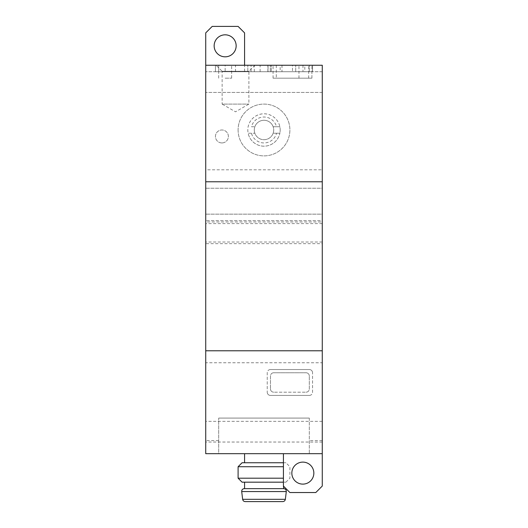 <?xml version="1.0" encoding="UTF-8"?>
<svg xmlns="http://www.w3.org/2000/svg" width="528" height="528" viewBox="0 0 528 528"><rect width="100%" height="100%" fill="white"/><g stroke="black" fill="none" stroke-linecap="round" stroke-linejoin="round"><path stroke-width="0.4" stroke-dasharray="2.64 1.98" d="M308.669 78.19L276.302 78.19L308.669 78.19L308.669 65.248L304.808 65.248L304.808 71.716L280.163 71.716L304.808 71.716M304.808 65.248L308.669 65.248M281.992 65.248L281.992 71.716M280.163 65.248L302.98 65.248L276.302 65.248L280.163 65.248L280.163 71.716M302.98 65.248L302.98 71.716M225.152 65.248L268.046 65.248L218.684 65.248L225.152 65.248L225.152 71.716L244.576 71.716L244.576 65.248L205.735 65.248L244.576 65.248L244.576 32.875L238.102 26.4L212.21 26.4L205.735 32.875L205.735 65.248L322.265 65.248L322.265 188.252L205.735 188.252L205.735 65.248M305.435 65.248L311.909 65.248L305.435 65.248M216.091 65.248L254.938 65.248L216.091 65.248L222.13 71.287L248.893 71.287L222.13 71.287L222.13 104.089L248.893 104.089L222.13 104.089L235.514 111.817L248.893 104.089L248.893 71.287L254.938 65.248M311.909 65.248L273.062 65.248L311.909 65.248L311.909 78.19L273.062 78.19L311.909 78.19L298.96 78.19L311.909 78.19L311.909 65.248M225.152 71.716L268.046 71.716L215.444 71.716L215.444 65.248L312.556 65.248L215.444 65.248L215.444 71.716L312.556 71.716L312.556 65.248L309.316 65.248L312.556 65.248L312.556 71.716L292.486 71.716L312.556 71.716L312.556 65.248L312.556 71.716L244.576 71.716L244.576 65.248M268.046 65.248L260.113 65.248L271.286 65.248L268.046 65.248L268.046 71.716L271.286 71.716L260.113 71.716L271.286 71.716L268.046 71.716L268.046 65.248M292.486 65.248L295.726 65.248L292.486 65.248L292.486 71.716L292.486 65.248M309.316 395.426A3.234 3.234 0 0 0 312.556 392.185L312.556 372.768L312.556 392.185A3.234 3.234 0 0 1 309.316 395.426L270.475 395.426L309.316 395.426M312.556 372.768A3.234 3.234 0 0 0 309.316 369.527L270.475 369.527L309.316 369.527A3.234 3.234 0 0 1 312.556 372.768M270.475 369.527A3.234 3.234 0 0 0 267.234 372.768L267.234 392.185L267.234 372.768A3.234 3.234 0 0 1 270.475 369.527M267.234 392.185A3.234 3.234 0 0 0 270.475 395.426A3.234 3.234 0 0 1 267.234 392.185M309.316 418.084L309.316 453.691L309.316 418.084L218.684 418.084L309.316 418.084M242.075 462.752L285.925 462.752L244.576 462.752L283.424 462.752L283.424 453.691L244.576 453.691L322.265 453.691L218.684 453.691L218.684 418.084L218.684 453.691L205.735 453.691L205.735 181.777L205.735 188.252L322.265 188.252L322.265 181.777L205.735 181.777L205.735 169.818L205.735 181.777L322.265 181.777L322.265 169.818L205.735 169.818M218.684 440.59L205.735 440.59M322.265 453.691L322.265 486.064L315.79 492.538L289.898 492.538L283.424 486.064L283.424 453.691L322.265 453.691L322.265 243.652L205.735 243.652M322.265 440.59L309.316 440.59M306.082 392.185A3.234 3.234 0 0 0 309.316 388.951L309.316 376.002L309.316 388.951A3.234 3.234 0 0 1 306.082 392.185L273.709 392.185L306.082 392.185M309.316 376.002A3.234 3.234 0 0 0 306.082 372.768L273.709 372.768L306.082 372.768A3.234 3.234 0 0 1 309.316 376.002M273.709 372.768A3.234 3.234 0 0 0 270.475 376.002L270.475 388.951L270.475 376.002A3.234 3.234 0 0 1 273.709 372.768M270.475 388.951A3.234 3.234 0 0 0 273.709 392.185A3.234 3.234 0 0 1 270.475 388.951M251.46 126.746L254.846 126.746A9.709 9.709 0 0 1 273.154 126.746L276.54 126.746A12.949 12.949 0 0 0 251.46 126.746L254.846 126.746A9.709 9.709 0 0 0 254.846 133.221L251.46 133.221A12.949 12.949 0 0 0 276.54 133.221L273.154 133.221A9.709 9.709 0 0 1 254.846 133.221L248.14 133.221A16.183 16.183 0 0 0 279.86 133.221L273.154 133.221A9.709 9.709 0 0 1 254.351 128.891A9.709 9.709 0 0 1 266.185 120.523A9.709 9.709 0 0 1 273.154 133.221A9.709 9.709 0 0 0 273.154 126.746L279.86 126.746A16.183 16.183 0 0 0 247.817 129.987A16.183 16.183 0 0 0 272.092 144.005A16.183 16.183 0 0 0 272.092 115.969A16.183 16.183 0 0 0 248.14 133.221L251.46 133.221M276.54 133.221L279.86 133.221A16.183 16.183 0 0 0 279.86 126.746L276.54 126.746M322.265 243.652L322.265 221.958L205.735 221.958M322.265 223.608L205.735 223.608M322.265 221.958L322.265 214.15L205.735 214.15L322.265 214.15L322.265 220.625L205.735 220.625L322.265 220.625L322.265 169.818M221.918 142.936A6.475 6.475 0 0 1 216.308 133.221A6.475 6.475 0 0 1 227.522 133.221A6.475 6.475 0 0 1 221.918 142.936A6.475 6.475 0 0 1 216.308 133.221A6.475 6.475 0 0 1 227.522 133.221A6.475 6.475 0 0 1 221.918 142.936M238.102 129.987A25.898 25.898 0 0 0 276.949 152.414A25.898 25.898 0 0 0 276.949 107.56A25.898 25.898 0 0 0 238.102 129.987A25.898 25.898 0 0 0 276.949 152.414A25.898 25.898 0 0 0 276.949 107.56A25.898 25.898 0 0 0 238.102 129.987M205.735 350.783L205.735 362.749L205.735 350.783M322.265 362.749L322.265 350.783L322.265 362.749L205.735 362.749M322.265 242.002L205.735 242.002M322.265 431.68L322.265 442.035L322.265 431.68M205.735 431.68L205.735 442.035L205.735 431.68M322.265 82.078L322.265 71.716L322.265 82.078M205.735 82.078L205.735 71.716L205.735 82.078M291.839 473.114A11.009 11.009 0 0 0 308.345 482.645A11.009 11.009 0 0 0 308.345 463.584A11.009 11.009 0 0 0 291.839 473.114M214.15 45.824A11.009 11.009 0 0 0 230.657 55.354A11.009 11.009 0 0 0 230.657 36.293A11.009 11.009 0 0 0 214.15 45.824M215.444 71.716L215.444 65.248L215.444 71.716L312.556 71.716L312.556 65.248L312.556 71.716L251.051 71.716L251.051 65.248L251.051 71.716L215.444 71.716L215.444 65.248L215.444 71.716M225.152 78.19L231.627 78.19L225.152 78.19M244.576 482.176L283.424 482.176L244.576 482.176M283.424 486.064L283.424 482.176L285.925 482.176L242.075 482.176M283.424 478.203L238.102 478.203M283.424 466.726L238.102 466.726M218.684 71.716L218.684 65.248L218.684 71.716M309.316 71.716L309.316 65.248L309.316 71.716M295.726 71.716L295.726 65.248L295.726 71.716M247.817 71.716L247.817 65.248L247.817 71.716M235.514 71.716L235.514 65.248M270.27 71.716L270.27 65.248L270.27 71.716M254.291 71.716L254.291 65.248M285.351 499.323L242.649 499.323M286.301 491.555L241.699 491.555M276.302 65.248L276.302 78.19M322.265 421.324L205.735 421.324M322.265 442.035L205.735 442.035M322.265 71.716L205.735 71.716L322.265 71.716M322.265 92.433L205.735 92.433L322.265 92.433M267.887 71.716L267.887 65.248M271.286 71.716L271.286 65.248L271.286 71.716M260.113 71.716L260.113 65.248M273.062 78.19L273.062 65.248M298.96 78.19L298.96 65.248M231.627 78.19L231.627 65.248L231.627 78.19M218.684 78.19L218.684 65.248L218.684 78.19M285.925 482.176L289.898 478.203L289.898 466.726L285.925 462.752"/><path stroke-width="0.79" d="M205.735 181.777L322.265 181.777L322.265 65.248L205.735 65.248L205.735 453.691L322.265 453.691L322.265 350.783L205.735 350.783M322.265 181.777L322.265 350.783M283.424 453.691L283.424 486.064L289.898 492.538L315.79 492.538L322.265 486.064L322.265 453.691M244.576 65.248L244.576 32.875L238.102 26.4L212.21 26.4L205.735 32.875L205.735 65.248M291.839 473.114A11.009 11.009 0 0 0 308.345 482.645A11.009 11.009 0 0 0 308.345 463.584A11.009 11.009 0 0 0 291.839 473.114M214.15 45.824A11.009 11.009 0 0 0 230.657 55.354A11.009 11.009 0 0 0 230.657 36.293A11.009 11.009 0 0 0 214.15 45.824M244.576 462.752L244.576 453.691M245.223 501.6L282.777 501.6L245.223 501.6C243.791 501.488 242.939 500.729 242.649 499.323L241.699 491.555C241.692 489.826 242.543 488.855 244.266 488.651L283.734 488.651L283.424 486.064M244.576 482.176L244.576 488.651L283.424 488.651M283.424 478.203L238.102 478.203L242.075 482.176L283.424 482.176M238.102 478.203L238.102 466.726L283.424 466.726M238.102 466.726L242.075 462.752L283.424 462.752M242.649 499.323L285.351 499.323C285.074 500.716 284.222 501.475 282.777 501.6M241.699 491.555L286.301 491.555C286.328 489.839 285.47 488.869 283.734 488.651M285.351 499.323L286.301 491.555"/></g></svg>

